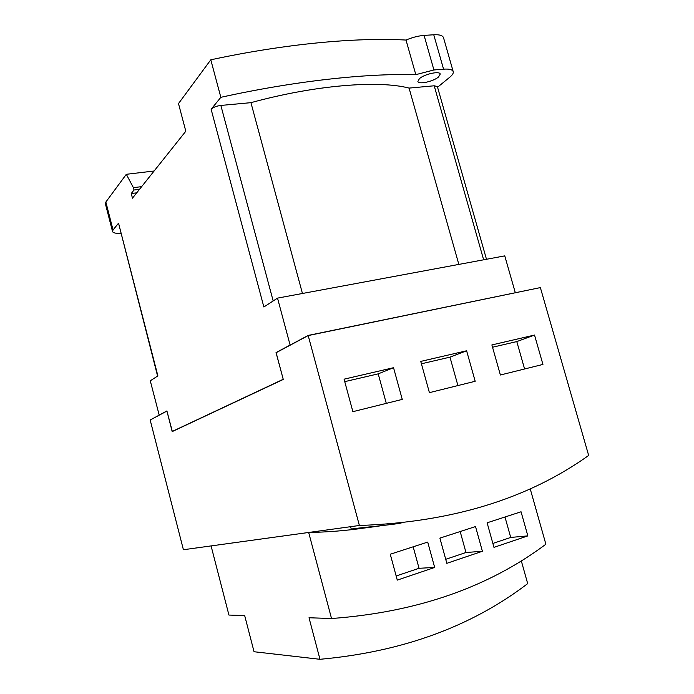 <?xml version="1.0" encoding="UTF-8"?>
<svg xmlns="http://www.w3.org/2000/svg" width="694" height="694" viewBox="0 0 694 694"><rect width="100%" height="100%" fill="white"/><g stroke="black" fill="none" stroke-linecap="round" stroke-linejoin="round"><path stroke-width="1.04" d="M302.445 293.484L250.933 102.669C315.137 85.041 378.508 80.079 409.078 88.095L458.838 264.414M437.567 87.227L449.946 77.069C452.488 74.952 453.581 73.148 453.217 71.638C452.471 69.582 449.252 68.767 443.57 69.166L433.923 69.973L415.81 74.657L406.016 40.052C355.692 37.303 285.199 43.791 210.794 59.805L220.839 97.316L211.123 109.27C213.119 107.31 216.363 106.035 220.857 105.436L250.933 102.669M409.078 88.095L434.201 85.787L437.367 86.542L486.485 259.27M443.57 69.166L433.759 34.769L424.086 35.403C418.335 35.854 412.314 37.398 406.016 40.052M438.539 76.965C433.438 81.528 418.335 84.789 417.875 81.415L419.445 78.648C424.39 74.058 439.84 70.693 440.222 74.102L438.539 76.965M220.839 97.316C295.358 80.903 365.755 73.312 415.81 74.657M157.59 376.061L118.544 223.182L113.044 229.948L112.523 231.501C113.087 232.95 115.855 233.557 120.825 233.323M118.544 223.182L157.876 375.879L150.277 380.815L159.195 415.09M515.278 292.642L504.764 255.878L277.522 298.116L290.101 345.057L276.038 352.578L283.23 379.306L172.312 431.442L166.907 410.935L159.082 415.116M283.169 379.314L172.19 431.468M277.522 298.116L263.867 306.991L211.123 109.27M433.759 34.769C439.458 34.474 442.711 35.455 443.518 37.71L453.217 71.638M210.794 59.805L178.497 103.58L185.81 131.227L132.459 198.18L131.253 193.522L136.727 192.828M139.52 189.315L134.011 190.009L133.404 187.666L126.317 174.298L105.861 202.023L105.375 203.706L112.523 231.501M131.253 193.522L134.011 190.009M141.663 186.634L133.404 187.666M126.317 174.298L154.12 171.002M540.149 287.637L308.24 335.41L276.177 352.552M166.916 410.961L150.312 419.931M344.745 381.648L378.204 373.858L386.289 403.37M421.405 363.795L449.972 357.141L457.919 385.56M492.532 347.234L516.787 341.578L524.595 368.991M308.197 335.566L359.388 525.479C451.308 522.304 527.735 498.951 588.668 455.446L540.366 287.594L308.197 335.566L276.134 352.699L283.273 379.445L172.19 431.599L166.933 411.065M352.89 411.672L344.068 379.167L393.541 367.707L402.26 399.397L352.89 411.672M378.204 373.858L393.541 367.707M429.413 392.648L420.746 361.409L466.611 350.782L475.182 381.275L429.413 392.648M449.972 357.141L466.611 350.782M500.383 375.003L491.881 344.935L534.527 335.055L542.934 364.428L500.383 375.003M516.787 341.578L534.527 335.055M166.898 411.074L150.173 420.009L183.407 549.735L359.388 525.479M381.587 525.653C366.597 527.987 351.103 529.565 351.259 529.114L353.897 528.62C362.945 527.535 395.962 524.343 401.175 523.024M413.173 546.803L419.046 568.291L396.161 575.985M460.174 531.543L465.969 552.502L445.721 559.312M504.98 517.004L510.715 537.442L492.87 543.445M397.28 580.115L390.262 554.237L427.721 542.083L434.67 567.449L397.28 580.115M419.046 568.291L434.67 567.449M446.823 563.328L439.892 538.128L475.529 526.564L482.399 551.279L446.823 563.328M465.969 552.502L482.399 551.279M493.963 547.366L487.119 522.799L521.055 511.782L527.848 535.889L493.963 547.366M510.715 537.442L527.848 535.889M228.933 615.058L211.08 545.918L308.674 532.471L331.532 618.519L309.012 617.755L319.977 659.3L254.056 651.735L244.678 615.587L228.933 615.058M363.882 528.082C346.028 530.658 327.629 532.125 308.674 532.471M521.281 560.769L527.692 583.619C471.295 626.639 402.06 651.866 319.977 659.3M530.164 488.645L545.883 544.226C488.056 587.488 416.608 612.247 331.532 618.519M220.857 105.436L273.176 300.944M434.201 85.787L483.64 259.799M433.923 69.973L424.086 35.403M113.044 229.948L105.861 202.023M351.259 529.114L350.609 526.694"/></g></svg>
